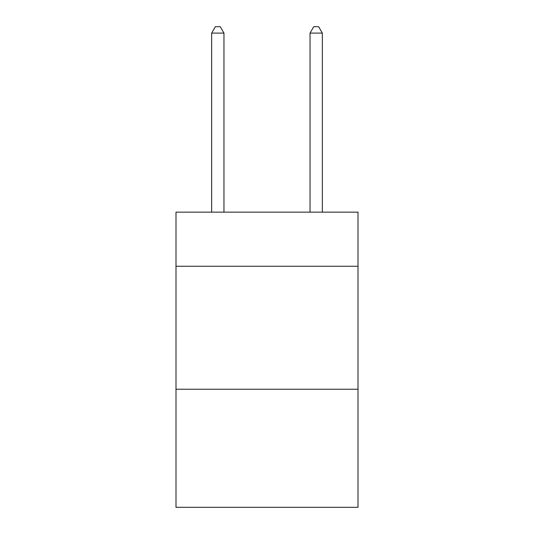 <?xml version="1.0" encoding="UTF-8"?>
<svg xmlns="http://www.w3.org/2000/svg" width="534" height="534" viewBox="0 0 534 534"><rect width="100%" height="100%" fill="white"/><g stroke="black" fill="none" stroke-linecap="round" stroke-linejoin="round"><path stroke-width="0.8" d="M358.007 266.259L358.007 212.152L175.993 212.152L175.993 266.259L358.007 266.259L358.007 507.3L175.993 507.3L175.993 266.259M358.007 389.239L175.993 389.239M223.96 212.152L223.96 33.095L211.658 33.095L211.658 212.152M211.658 33.095L215.349 26.7L220.268 26.7L223.96 33.095M322.342 212.152L322.342 33.095L310.04 33.095L310.04 212.152M310.04 33.095L313.732 26.7L318.651 26.7L322.342 33.095"/></g></svg>
